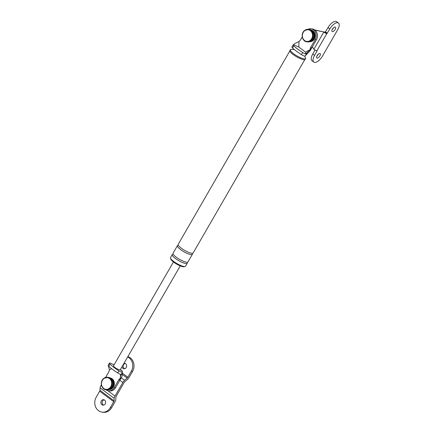 <?xml version="1.0" encoding="UTF-8"?>
<svg xmlns="http://www.w3.org/2000/svg" width="434" height="434" viewBox="0 0 434 434"><rect width="100%" height="100%" fill="white"/><g stroke="black" fill="none" stroke-linecap="round" stroke-linejoin="round"><path stroke-width="0.65" d="M313.771 38.36A5.42 4.682 -84.2 0 0 312.616 31.454M309.746 41.713A5.886 5.089 -84.2 0 0 314.938 37.606A5.886 5.089 -84.2 0 0 312.985 30.879A5.886 5.089 -84.2 0 0 310.939 30.006M309.843 41.68A5.886 5.089 -84.2 0 0 314.688 37.346A5.886 5.089 -84.2 0 0 312.67 30.847A5.886 5.089 -84.2 0 0 311.026 30.054M313.234 38.908A5.105 4.411 -84.2 0 0 313.592 38.306M313.104 38.81L313.386 39.022A5.42 4.682 -84.2 0 1 311.634 40.66M313.164 38.854A5.105 4.411 -84.2 0 0 313.5 38.279M112.9 386.282A5.42 4.682 -84.2 0 0 111.744 379.376M108.874 389.634A5.886 5.089 -84.2 0 0 114.066 385.528A5.886 5.089 -84.2 0 0 112.113 378.795A5.886 5.089 -84.2 0 0 110.068 377.927M108.972 389.602A5.886 5.089 -84.2 0 0 113.811 385.267A5.886 5.089 -84.2 0 0 111.798 378.763A5.886 5.089 -84.2 0 0 110.155 377.976M112.363 386.83A5.105 4.411 -84.2 0 0 112.721 386.227M112.232 386.732L112.514 386.944A5.42 4.682 -84.2 0 1 110.762 388.582M112.292 386.775A5.105 4.411 -84.2 0 0 112.628 386.2M127.851 356.656A9.814 8.485 95.8 0 1 132.554 371.423L131.296 371.292L127.856 377.249A1.568 0.7 -53.2 0 1 127.167 378.095L124.623 380.309L121.27 377.797M124.623 380.309A4.085 1.823 -53.2 0 0 122.827 382.506L114.994 396.074A4.085 1.823 -53.2 0 0 114.191 398.374L114.044 400.832A1.568 0.7 -53.2 0 1 113.735 401.716L110.296 407.672L111.549 407.803L114.988 401.841A4.085 1.823 -53.2 0 0 115.791 399.546L115.943 397.088A1.568 0.7 -53.2 0 1 116.252 396.204L124.086 382.636A1.568 0.7 -53.2 0 1 124.775 381.79L127.319 379.576A4.085 1.823 -53.2 0 0 129.115 377.379L132.554 371.423M124.629 368.726A2.75 2.376 95.8 0 1 123.554 364.685A2.75 2.376 95.8 0 1 125.166 363.459M127.683 356.943A9.814 8.485 95.8 0 1 131.296 371.292M124.005 363.312A2.75 2.376 95.8 0 1 124.547 363.296A2.75 2.376 95.8 0 1 126.234 367.5A2.75 2.376 95.8 0 1 123.988 368.764A2.75 2.376 95.8 0 1 121.97 366.833M111.549 407.803A9.814 8.485 95.8 0 1 103.525 412.3L102.267 412.17A9.814 8.485 95.8 0 1 96.234 397.143L99.674 391.186A1.568 0.7 -53.2 0 0 99.977 390.302L100.129 387.844A4.085 1.823 -53.2 0 1 100.932 385.544L101.372 384.79M103.623 405.106A2.75 2.376 95.8 0 1 102.549 401.065A2.75 2.376 95.8 0 1 104.16 399.839M108.782 371.992L105.63 377.406M110.296 407.672A9.814 8.485 95.8 0 1 102.267 412.17M105.229 403.88A2.75 2.376 95.8 0 1 102.983 405.144A2.75 2.376 95.8 0 1 101.296 400.935A2.75 2.376 95.8 0 1 103.542 399.676A2.75 2.376 95.8 0 1 105.229 403.88M314.802 30.006A6.282 5.43 95.8 0 1 315.155 30.065L325.164 32.197L328.033 27.586A7.85 3.505 -53.2 0 1 336.67 21.7L338.466 23.045A7.85 3.505 -53.2 0 1 337.69 29.734L322.413 56.192A7.85 3.505 -53.2 0 1 313.782 62.078A7.85 3.505 -53.2 0 1 314.558 55.389L317.042 51.093L316.397 50.61M315.024 30.179L325.05 32.181M317.042 51.093L316.918 50.729A2.512 0.58 -150 0 1 313.863 49.254L312.393 46.769M313.782 62.078L311.981 60.727A7.85 3.505 -53.2 0 1 312.762 54.044L315.079 50.024M313.863 49.254L323.791 32.056A2.512 0.58 30 0 0 326.845 33.532L325.164 32.197M326.965 33.543L329.835 28.932A7.85 3.505 -53.2 0 1 338.466 23.045M319.825 53.474A2.75 1.226 -53.2 0 1 320.135 53.588A2.75 1.226 -53.2 0 1 319.674 56.23A2.75 1.226 -53.2 0 1 317.151 58.107A2.75 1.226 -53.2 0 1 316.842 57.988A2.75 1.226 -53.2 0 1 317.297 55.351A2.75 1.226 -53.2 0 1 319.825 53.474M335.097 27.016A2.75 1.226 -53.2 0 1 335.411 27.13A2.75 1.226 -53.2 0 1 334.95 29.772A2.75 1.226 -53.2 0 1 332.428 31.649A2.75 1.226 -53.2 0 1 332.113 31.53A2.75 1.226 -53.2 0 1 332.574 28.894A2.75 1.226 -53.2 0 1 335.097 27.016M318.241 54.239A2.75 1.226 -53.2 0 1 316.929 55.997M333.518 27.781A2.75 1.226 -53.2 0 1 332.205 29.539M316.44 39.754L310.093 50.751L305.406 55.671L307.115 52.709L309.957 49.72L310.598 47.566L315.182 39.63L316.44 39.754A7.069 6.109 -84.2 0 0 312.095 28.937L310.836 28.807A7.069 6.109 -84.2 0 0 307.956 29.317M293.444 44.724L294.87 43.541L298.983 41.528L298.804 47.067L305.552 52.123L305.758 53.941A3.45 0.797 -150 0 1 302.677 52.53A20.669 4.79 -150 0 1 293.758 45.852A3.45 0.797 -150 0 1 293.162 44.854A3.45 0.797 -150 0 1 293.444 44.724L298.804 47.067M307.115 52.709L305.758 53.941M309.947 49.736L305.552 52.123M305.406 55.671L304.95 56.116A3.45 0.797 -150 0 1 301.456 54.646A20.669 4.79 -150 0 1 292.538 47.968L293.758 45.852M310.598 47.566L311.856 47.691L309.957 49.72M315.182 39.63A7.069 6.109 -84.2 0 0 310.836 28.807M298.983 41.528L300.474 39.982L302.248 36.912M293.162 44.854L291.941 46.97A3.45 0.797 30 0 0 292.538 47.968M304.554 56.062L305.433 57.543A8.832 2.045 -150 0 1 305.623 58.557L305.167 59.349A8.832 2.045 -150 0 1 293.096 54.483A8.832 2.045 -150 0 1 289.863 50.518L290.324 49.726A8.832 2.045 -150 0 1 291.295 49.378L294.181 49.416M187.038 262.255A8.637 2.002 -150 0 1 187.222 263.243L185.502 266.216A8.637 2.002 -150 0 1 173.703 261.458A8.637 2.002 -150 0 1 170.546 257.579L172.26 254.606A8.637 2.002 -150 0 1 173.209 254.27M184.401 266.547A7.85 1.817 -150 0 1 173.714 262.163A7.85 1.817 -150 0 1 170.812 258.702M304.782 59.621L193.141 252.989A8.637 2.002 -150 0 1 181.341 248.232A8.637 2.002 -150 0 1 178.179 244.353L289.82 50.984M192.191 253.326A8.637 2.002 -150 0 1 192.376 254.313A8.637 2.002 -150 0 1 180.577 249.555A8.637 2.002 -150 0 1 177.419 245.677A8.637 2.002 -150 0 1 178.363 245.34M305.623 58.557A8.832 2.045 -150 0 1 293.558 53.691A8.832 2.045 -150 0 1 290.324 49.726M187.222 263.243A8.637 2.002 -150 0 1 175.423 258.485A8.637 2.002 -150 0 1 172.26 254.606M192.376 254.313L187.987 261.919A8.637 2.002 -150 0 1 176.188 257.161A8.637 2.002 -150 0 1 173.025 253.282L177.419 245.677M109.401 363.139A3.45 0.797 30 0 0 109.997 364.142L108.777 366.258A3.45 0.797 30 0 1 108.174 365.26L109.401 363.139A3.45 0.797 30 0 1 110.052 363.036L114.028 364.891M111.609 368.672L109.422 369.86L108.343 365.791M108.777 366.258A20.669 4.79 30 0 0 117.695 372.936A3.45 0.797 30 0 0 120.771 374.347L120.386 378.068L120.511 374.282M120.359 369.627L122.247 371.043L122.41 372.291L120.657 375.66M120.386 378.068L118.894 379.609L114.31 387.546L115.569 387.676L121.916 376.685L122.372 372.697M118.894 379.609L120.147 379.739L120.375 378.085M115.569 387.676A7.069 6.109 95.8 0 1 109.791 390.915L108.533 390.79A7.069 6.109 95.8 0 1 105.809 389.71M114.31 387.546A7.069 6.109 95.8 0 1 108.533 390.79M109.422 369.86L108.766 372.03L105.668 377.396M180.251 265.89L120.321 369.692A3.928 0.911 -150 0 1 120.283 369.741A3.928 0.911 -150 0 1 114.956 367.533A3.928 0.911 -150 0 1 113.524 365.77L173.454 261.962M122.41 372.291A3.45 0.797 -150 0 1 118.916 370.82A20.669 4.79 -150 0 1 109.997 364.142M127.856 377.249L122.323 373.11M113.735 401.716L99.674 391.186M114.044 400.832L99.977 390.302M114.191 398.374L100.129 387.844M114.994 396.074L107.746 390.649M101.73 386.141L100.932 385.544M122.827 382.506L119.844 380.271M127.167 378.095L122.182 374.363M314.84 30.033L315.155 30.065M314.558 55.389L312.762 54.044M326.845 33.532L316.918 50.729M329.835 28.932L328.033 27.586M327.355 33.234L325.554 31.883M310.256 40.378A5.886 5.089 -84.2 0 0 311.71 32.187A5.886 5.089 -84.2 0 0 304.646 30.754A5.886 5.089 -84.2 0 0 303.192 38.946A5.886 5.089 -84.2 0 0 310.256 40.378M307.793 41.914A6.282 5.43 -84.2 0 0 311.422 40.801A6.282 5.43 -84.2 0 0 313.722 34.042A6.282 5.43 -84.2 0 0 309.068 29.414C314.015 29.631 315.702 37.807 311.482 40.785L307.012 41.832A6.282 5.43 -84.2 0 0 310.641 40.72A6.282 5.43 -84.2 0 0 312.941 33.96A6.282 5.43 -84.2 0 0 308.281 29.338A6.282 5.43 -84.2 0 0 304.652 30.451M304.57 30.516A6.282 5.43 -84.2 0 0 302.368 37.264A6.282 5.43 -84.2 0 0 307.012 41.832C302.064 41.621 300.377 33.445 304.597 30.467L309.068 29.414M109.384 388.3A5.886 5.089 -84.2 0 0 110.838 380.108A5.886 5.089 -84.2 0 0 103.775 378.67A5.886 5.089 -84.2 0 0 102.321 386.862A5.886 5.089 -84.2 0 0 109.384 388.3M106.921 389.835A6.282 5.43 -84.2 0 0 110.551 388.723A6.282 5.43 -84.2 0 0 112.851 381.958A6.282 5.43 -84.2 0 0 108.196 377.336C113.144 377.553 114.826 385.723 110.61 388.707L106.135 389.754A6.282 5.43 -84.2 0 0 109.764 388.642A6.282 5.43 -84.2 0 0 112.064 381.882A6.282 5.43 -84.2 0 0 107.41 377.254A6.282 5.43 -84.2 0 0 103.78 378.372M103.699 378.437A6.282 5.43 -84.2 0 0 101.491 385.186A6.282 5.43 -84.2 0 0 106.135 389.754C101.193 389.537 99.505 381.367 103.726 378.383L108.196 377.336M301.456 54.646L302.677 52.53M113.963 365.005L113.122 364.376M122.296 371.244L120.283 369.741M118.916 370.82L117.695 372.936"/></g></svg>
